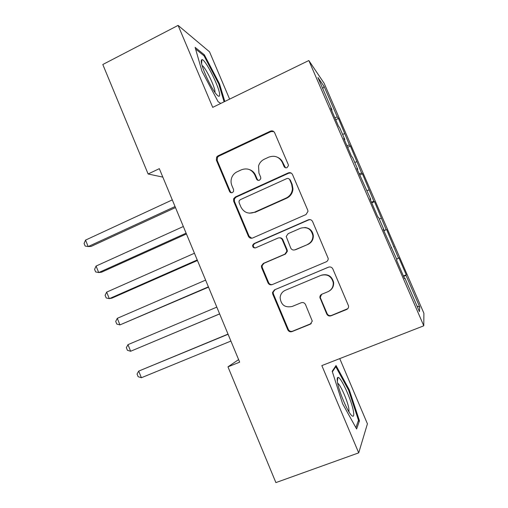 <?xml version="1.0" encoding="UTF-8"?>
<svg xmlns="http://www.w3.org/2000/svg" width="508" height="508" viewBox="0 0 508 508"><rect width="100%" height="100%" fill="white"/><g stroke="black" fill="none" stroke-linecap="round" stroke-linejoin="round"><path stroke-width="0.76" d="M287.052 167.627L288.423 165.659L288.246 164.567L274.65 132.747C273.698 131.026 272.282 130.493 270.408 131.159L217.989 155.842L216.643 157.029L216.364 160.122L229.54 191.433C230.188 192.634 231.153 193.015 232.429 192.583L233.591 191.357L233.578 189.586L231.864 185.522C230.734 182.677 230.778 179.832 231.997 176.994C233.102 174.631 234.81 172.898 237.128 171.787L241.478 169.774C247.364 167.735 251.816 169.462 254.832 174.974L256.565 179.064C257.226 180.27 258.204 180.651 259.505 180.213L260.782 178.67L260.674 177.184L258.934 173.088L258.547 165.906C259.524 162.839 261.442 160.611 264.3 159.214L268.726 157.162C274.714 155.08 279.241 156.813 282.302 162.357L284.061 166.478C284.734 167.697 285.725 168.078 287.052 167.627M326.714 313.963C327.685 315.747 329.14 316.357 331.064 315.792L346.558 309.524C348.063 308.794 348.729 307.594 348.545 305.924L332.842 268.948C331.864 267.17 330.41 266.579 328.479 267.17L274.434 289.877L272.51 292.506L272.752 294.126L287.757 329.775C288.709 331.54 290.125 332.149 292.005 331.603L310.286 324.206L312.274 321.088L305.499 304.546C304.533 302.774 303.105 302.171 301.206 302.743L292.157 306.47C284.975 307.918 280.962 304.959 280.118 297.593C280.499 294.164 282.232 291.725 285.325 290.284L320.935 275.374C327.292 273.761 331.387 276.13 333.216 282.48C333.521 286.772 331.743 289.852 327.901 291.725L321.888 294.208C320.523 294.862 319.862 295.948 319.894 297.466L326.714 313.963L327.114 313.633C328.079 315.411 329.527 316.014 331.451 315.455L347.783 308.661M238.608 359.6L227.965 366.852L239.668 362.153L159.322 168.662L148.12 173.99L162.833 177.114M227.965 366.852L275.888 482.6L358.712 452.857L367.424 423.824L339.744 358.61M229.616 99.123L209.55 51.841L178.098 25.4L212.725 107.353L308.832 60.528L423.78 325.799L321.843 365.595L358.712 452.857M178.098 25.4L102.8 64.51L148.12 173.99M306.007 214.541L307.994 211.328L307.734 210.179L292.513 174.561C291.554 172.822 290.125 172.269 288.239 172.917L235.318 196.996L233.642 198.787L233.68 201.27L248.425 236.315C249.364 238.042 250.749 238.614 252.597 238.017L306.007 214.541M312.591 221.551L328.181 258.375C328.289 259.969 327.622 261.118 326.193 261.823L272.218 284.607C270.358 285.179 268.948 284.594 268.008 282.848L261.633 267.691L261.41 265.881L263.303 263.436L284.867 254.159L286.823 251.346L286.569 249.866L282.289 239.77C281.337 238.023 279.921 237.452 278.047 238.049L255.683 247.802C253.657 248.183 252.635 247.32 252.628 245.218L253.917 243.624L308.273 219.837C310.178 219.221 311.62 219.793 312.591 221.551M308.832 60.528L324.11 83.229L423.907 313.277L423.78 325.799M335.699 119.755L338.449 118.472L337.312 116.967L324.047 86.385L317.951 77.521L331.997 109.931L330.683 108.185L338.487 126.2L339.7 127.692L344.843 139.567L343.706 138.239L351.555 156.35L352.584 157.423L357.759 169.361L356.806 168.459L370.751 199.32L369.976 198.844L377.914 217.157L378.574 217.38L383.807 229.451L383.216 229.4L396.939 259.747L396.538 260.134L404.565 278.651L404.851 278.003L404.362 278.174M338.449 118.472L349.434 144.92L346.939 145.688M347.643 147.326L350.418 146.063L349.434 144.92M350.418 146.063L361.613 173.012L359.143 173.85M359.658 175.031L362.445 173.793L361.613 173.012M362.445 173.793L373.863 201.251L371.411 202.159M371.729 202.889L374.529 201.67L373.863 201.251M374.529 201.67L386.175 229.641L383.743 230.613M383.858 230.88L386.175 229.641M386.683 229.686L398.551 258.178L396.621 259.01M403.403 275.971L406.254 274.809L398.894 257.842L398.551 258.178M406.254 274.809L406.006 275.374L419.741 307.035L419.43 311.633L404.851 278.003M391.674 247.606L391.198 247.809M406.006 275.374L403.612 276.454M419.741 307.035L417.043 306.121M383.807 229.451L383.33 229.667M393.592 246.748L394.005 246.564M370.751 199.32L370.288 199.561M381.241 218.269L379.292 219.024M357.759 169.361L357.308 169.621M368.96 189.941L366.986 190.646M344.843 139.567L344.405 139.852M356.737 161.754L354.749 162.408M331.997 109.931L331.572 110.236M344.576 133.718L342.57 134.315M324.047 86.385L322.783 88.665M337.312 116.967L334.797 117.672M224.809 101.467L219.526 83.871L204.356 54.832L195.116 47.371L201.911 71.088L218.123 101.733L220.796 103.422M336.042 365.544L332.207 371.278L342.608 403.752L356.629 428.974L359.461 420.808L349.288 389.852L336.042 365.544M285.458 167.735L282.88 162.643C281.845 160.299 280.187 158.572 277.914 157.467M249.371 169.558C252.209 170.529 254.26 172.409 255.511 175.203L257.239 179.28L258.274 180.391M273.806 131.597L271.031 131.566L218.808 156.147L217.468 157.328L217.189 160.414L230.315 191.599L231.496 192.773M291.147 173.031L288.792 173.158L236.074 197.136L234.404 198.92L234.436 201.397L249.13 236.303L251.784 238.246M289.738 179.769C289.065 178.549 288.068 178.168 286.747 178.613L240.252 199.695L239.052 201.022L239.103 202.692L240.913 206.997C243.891 212.503 248.336 214.281 254.241 212.325L286.137 198.056C289.966 196.145 292.062 193.04 292.43 188.741L291.598 184.131L289.738 179.769L290.284 179.984L288.773 178.695M249.403 213.176L254.241 212.325M290.284 179.984L292.138 184.328L292.97 188.919C292.602 193.205 290.512 196.298 286.696 198.196L254.927 212.407M279.508 237.788C281.051 237.687 282.169 238.341 282.861 239.738L287.128 249.796L287.382 251.269L285.433 254.076L263.944 263.309L262.065 265.754L262.28 267.551L268.637 282.645C269.418 284.182 270.643 284.823 272.32 284.569M310.191 219.621L308.743 219.894L254.603 243.58L253.314 245.167C253.174 246.71 253.848 247.625 255.34 247.923M307.562 244.405C311.15 242.627 312.922 239.725 312.877 235.699C311.341 229.006 307.27 226.505 300.66 228.194L288.157 233.642L286.201 236.455L290.741 248.063C291.7 249.815 293.122 250.393 295.015 249.796L308.038 244.354C311.614 242.589 313.379 239.7 313.334 235.687C312.572 230.734 309.721 227.997 304.775 227.489M294.424 249.987L295.015 249.796M308.038 244.354L295.542 249.726M321.678 294.303L320.319 297.199L320.573 298.247L327.114 313.633M329.311 290.989C332.486 288.957 333.915 286.055 333.591 282.277C331.768 275.952 327.692 273.596 321.354 275.203M328.841 267.043L275.038 289.649L273.12 292.265L273.361 293.878L288.309 329.387C289.255 331.14 290.665 331.749 292.544 331.203L311.302 323.545M218.834 84.214L219.526 83.871M203.422 55.302L204.356 54.832M348.558 390.125L349.288 389.852M358.121 421.303L359.461 420.808M172.295 199.898L85.547 240.1L88.176 246.577L91.027 246.456L175.482 207.569M85.547 240.1L84.093 243.453L85.141 246.037L88.176 246.577L175.05 206.534M183.344 226.505L96.076 266.052L98.717 272.561L101.486 272.218L186.442 233.966M96.076 266.052L94.583 269.329L95.637 271.92L98.717 272.561L186.112 233.178M194.443 253.244L106.655 292.125L109.309 298.666L111.995 298.101L197.453 260.49M106.655 292.125L105.124 295.319L106.178 297.923L109.309 298.666L197.231 259.95M219.596 95.218C220.542 89.408 205.2 58.471 201.867 59.633L201.295 60.433C200.101 64.408 211.341 89.205 216.852 94.793C218.535 96.596 219.45 96.742 219.596 95.218M214.954 92.373L214.967 92.272C215.69 88.367 205.804 67.615 202.222 65.589L202.108 65.519M195.593 49.022L204.032 55.791L218.751 83.941L224.104 101.81M353.371 411.004C351.447 399.739 340.646 376.238 337.903 377.425C337.128 377.596 336.988 379.165 337.471 382.13C338.766 390.817 346.945 410.496 351.155 415.004C353.53 417.525 354.273 416.192 353.371 411.004M349.015 411.969L348.85 408.546C347.586 400.863 340.519 384.785 337.75 383.286L337.68 383.248M332.384 371.818L335.782 366.706L348.634 390.258L358.483 420.281L355.886 427.634M335.083 366.973L335.782 366.706M205.607 280.118L117.291 318.326L119.952 324.898L208.521 287.147M117.291 318.326L115.716 321.437L116.776 324.053L119.952 324.898L208.401 286.855M216.814 307.124L127.972 344.653L130.645 351.25L219.646 313.931M127.972 344.653L126.352 347.675L127.419 350.31L130.645 351.25L219.627 313.893M228.022 334.105L138.703 371.1L141.395 377.736L230.911 341.065M228.086 334.264L138.703 371.1L137.046 374.04L138.119 376.688L141.395 377.736M282.88 162.643L282.302 162.357M257.239 179.28L256.565 179.064M255.511 175.203L254.832 174.974M230.315 191.599L229.54 191.433M217.189 160.414L216.364 160.122M218.808 156.147L217.989 155.842M271.031 131.566L270.408 131.159M284.632 166.745L284.061 166.478M249.13 236.303L248.425 236.315M234.436 201.397L233.68 201.27M236.074 197.136L235.318 196.996M288.792 173.158L288.239 172.917M286.696 198.196L286.137 198.056M292.138 184.328L291.598 184.131M268.637 282.645L268.008 282.848M262.28 267.551L261.633 267.691M263.944 263.309L263.303 263.436M285.433 254.076L284.867 254.159M287.128 249.796L286.569 249.866M282.861 239.738L282.289 239.77M254.603 243.58L253.917 243.624M308.743 219.894L308.273 219.837M320.573 298.247L320.148 298.514M310.75 323.831L310.286 324.206M292.544 331.203L292.005 331.603M288.309 329.387L287.757 329.775M273.361 293.878L272.752 294.126M275.038 289.649L274.434 289.877M328.816 267.049L328.479 267.17M346.881 309.207L346.558 309.524M331.451 315.455L331.064 315.792M217.468 157.328L216.643 157.029M234.404 198.92L233.642 198.787M292.97 188.919L292.43 188.741M262.065 265.754L261.41 265.881M287.382 251.269L286.823 251.346M253.314 245.167L252.628 245.218M313.334 235.687L312.877 235.699M320.319 297.199L319.894 297.466M333.591 282.277L333.216 282.48M273.12 292.265L272.51 292.506M201.625 63.652L201.867 59.633M337.356 381.381L337.903 377.425"/></g></svg>
